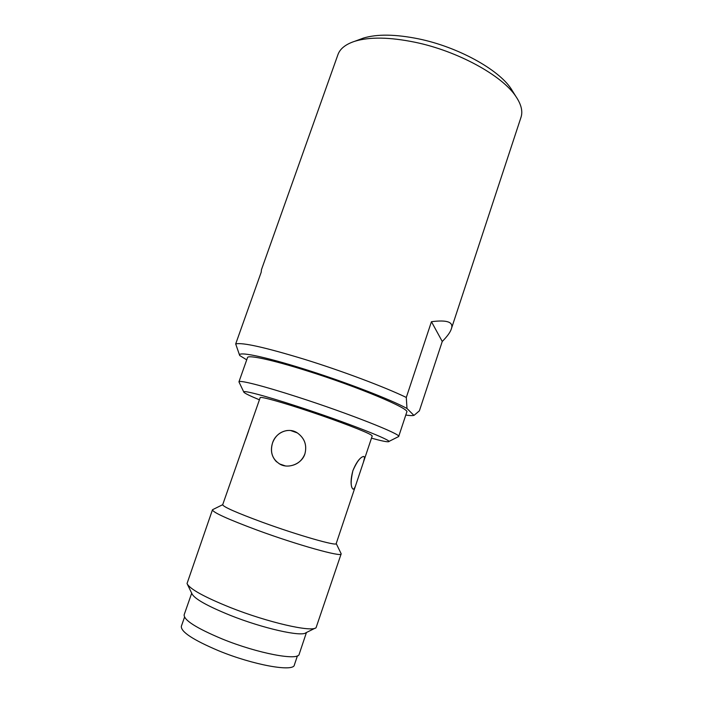 <?xml version="1.0" encoding="UTF-8"?>
<svg xmlns="http://www.w3.org/2000/svg" width="703" height="703" viewBox="0 0 703 703"><rect width="100%" height="100%" fill="white"/><g stroke="black" fill="none" stroke-linecap="round" stroke-linejoin="round"><path stroke-width="1.05" d="M359.33 39.596L363.363 38.103C377.08 33.937 395.508 34.192 418.637 38.867C457.644 46.855 498.348 69.316 511.037 88.666L513.313 92.313M239.653 355.41L235.69 343.943L261.182 272.263L261.472 269.636L337.932 54.658C340.032 48.718 345.674 44.245 354.857 41.249C369.637 36.767 389.664 37.092 414.955 42.233C457.618 51.003 502.214 75.555 515.826 96.364C521.248 104.36 522.962 111.346 520.993 117.331L451.273 329.083C453.962 322.106 447.354 319.645 431.449 321.702L406.299 397.45L406.993 408.487C390.85 399.568 345.358 381.984 304.408 369.128C263.379 356.219 236.92 351.025 239.705 355.516L246.718 359.848M235.69 343.943C242.333 342.247 265.47 347.44 305.111 359.514C342.308 371.061 384.699 387.028 406.299 397.45M406.993 408.487L413.891 415.376C412.512 415.763 409.814 415.658 405.789 415.051M243.748 391.94L238.941 381.852L247.518 357.59C247.86 354.672 271.999 359.787 306.622 370.727C357.713 386.668 410.649 408.953 406.765 412.107L398.671 436.537L388.689 441.563M238.941 381.852C238.985 379.761 262.896 385.762 297.554 396.993C348.662 413.417 402.151 434.621 398.671 436.537M259.425 399.796C250.303 396.044 245.127 393.531 243.897 392.265C241.103 389.55 263.238 395.209 296.912 406.22C345.648 422.02 395.569 441.651 388.364 441.721C386.624 441.976 380.991 440.79 371.483 438.162M355.973 484.499L336.192 543.63C337.062 546.416 297.835 535.211 262.43 522.267C236.568 512.715 223.317 506.881 222.675 504.763L260.18 397.626C260.303 396.184 282.58 402.371 311.025 411.949C339.444 421.492 366.386 431.87 371.193 434.999L372.212 435.983L363.433 462.196M285.304 465.896L279.258 463.831M276.604 461.871C271.578 456.695 270.216 450.386 272.536 442.952C275.286 435.737 280.216 431.58 287.325 430.491M290.655 430.535L297.36 432.925C304.654 438.197 307.167 445.192 304.891 453.918C301.939 461.15 296.587 465.184 288.845 466.019M356.026 484.341L355.99 484.446C354.98 487.645 354.04 489.209 353.17 489.139L352.748 488.919M354.927 487.249L354.136 488.603M353.442 489.121L353.17 489.139C350.612 487.46 350.516 481.309 352.88 470.685C355.727 463.593 358.758 459.068 361.992 457.091M352.08 487.9C350.516 484.323 350.779 478.585 352.88 470.685C356.957 461.484 360.586 456.748 363.759 456.484L364.4 457.108M363.223 456.519L363.759 456.484C364.804 456.73 364.69 458.655 363.416 462.249L355.99 484.446M364.462 458.136L363.416 462.249M212.965 509.499L212.447 509.86C213.027 512.469 227.948 519.236 257.219 530.15C297.492 545.001 342.106 557.409 341.14 553.92L340.955 553.314M341.14 553.92L316.06 627.726C311.561 632.366 267.922 622.445 230.514 607.594C204.116 596.952 189.625 588.938 187.033 583.552L212.447 509.86M187.464 584.439L191.972 593.763C194.406 598.771 207.2 605.977 230.356 615.371C263.098 628.447 301.499 637.006 305.893 632.77L315.172 628.166M191.699 593.209L184.151 614.782C183.694 620.081 196.392 628.139 222.227 638.974C257.667 653.465 298.705 661.128 299.197 654.168L306.446 632.489M414.129 415.288L419.383 410.833L442.257 341.482C447.284 336.368 450.289 332.238 451.273 329.083M442.257 341.482L431.449 321.702M297.431 655.811L294.355 664.994C293.731 672.235 253.3 665.073 218.536 650.714C193.193 639.958 180.794 631.821 181.339 626.294L184.537 617.164M248.598 430.913L245.461 439.929M272.536 442.952C275.69 432.512 288.538 426.853 297.36 432.925C304.627 438.215 307.141 445.219 304.891 453.918C301.991 463.637 288.933 468.919 280.497 464.481C272.474 459.674 269.82 452.495 272.536 442.952M511.037 88.666L515.826 96.364M363.363 38.103L354.857 41.249M336.219 543.542L341.157 553.736M222.702 504.684L212.552 509.701"/></g></svg>
